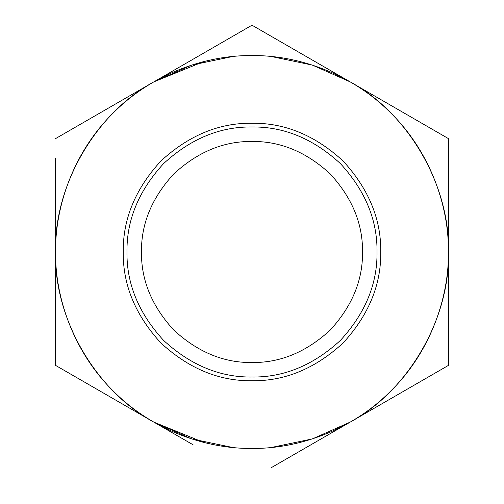 <?xml version="1.0" encoding="UTF-8"?>
<svg xmlns="http://www.w3.org/2000/svg" width="504" height="504" viewBox="0 0 504 504"><rect width="100%" height="100%" fill="white"/><g stroke="black" fill="none" stroke-linecap="round" stroke-linejoin="round"><path stroke-width="0.76" d="M232.35 447.426L191.621 438.902L153.796 422.1C95.565 390.72 53.651 318.112 55.585 252C53.651 185.888 95.565 113.28 153.796 81.9L191.621 65.098L232.35 56.574M252 448.415C205.941 449.045 151.502 429.956 113.117 390.884C74.044 352.498 54.955 298.059 55.585 252C54.955 205.941 74.044 151.502 113.117 113.117C151.502 74.044 205.941 54.955 252 55.585C298.059 54.955 352.498 74.044 390.884 113.117C429.956 151.502 449.045 205.941 448.415 252C449.045 298.059 429.956 352.498 390.884 390.884C352.498 429.956 298.059 449.045 252 448.415M203.364 442.298L153.796 422.1L55.585 365.4L55.585 158.187M310.924 59.22L252 25.2L55.585 138.6L153.796 81.9L203.364 61.702M362.515 252C362.893 280.205 352.107 306.256 330.145 330.145C306.256 352.107 280.205 362.893 252 362.515C223.795 362.893 197.744 352.107 173.855 330.145C151.893 306.256 141.107 280.205 141.485 252C141.107 280.205 151.893 306.256 173.855 330.145C197.744 352.107 223.795 362.893 252 362.515C280.205 362.893 306.256 352.107 330.145 330.145C352.107 306.256 362.893 280.205 362.515 252C362.893 223.795 352.107 197.744 330.145 173.855C306.256 151.893 280.205 141.107 252 141.485C223.795 141.107 197.744 151.893 173.855 173.855C151.893 197.744 141.107 223.795 141.485 252C141.107 223.795 151.893 197.744 173.855 173.855C197.744 151.893 223.795 141.107 252 141.485C280.205 141.107 306.256 151.893 330.145 173.855C352.107 197.744 362.893 223.795 362.515 252M252 123.247C219.139 122.806 188.792 135.381 160.959 160.959C135.381 188.792 122.806 219.139 123.247 252C122.806 284.861 135.381 315.208 160.959 343.041C188.792 368.619 219.139 381.194 252 380.753C284.861 381.194 315.208 368.619 343.041 343.041C368.619 315.208 381.194 284.861 380.753 252C381.194 219.139 368.619 188.792 343.041 160.959C315.208 135.381 284.861 122.806 252 123.247M252 377.024C220.091 377.452 190.625 365.243 163.598 340.402C138.757 313.375 126.548 283.909 126.977 252C126.548 220.091 138.757 190.625 163.598 163.598C190.625 138.757 220.091 126.548 252 126.977C283.909 126.548 313.375 138.757 340.402 163.598C365.243 190.625 377.452 220.091 377.024 252C377.452 283.909 365.243 313.375 340.402 340.402C313.375 365.243 283.909 377.452 252 377.024M55.585 345.813L55.585 365.4L114.509 399.42M193.076 444.78L153.796 422.1M271.65 56.574L312.379 65.098L350.204 81.9L252 25.2L232.357 36.54M271.65 447.426L312.379 438.902L350.204 422.1C408.435 390.72 450.349 318.112 448.415 252C450.349 185.888 408.435 113.28 350.204 81.9L448.415 138.6L448.415 365.4L271.643 467.46M448.415 158.187L448.415 138.6L428.772 127.26M448.415 365.4L448.415 345.813"/></g></svg>

